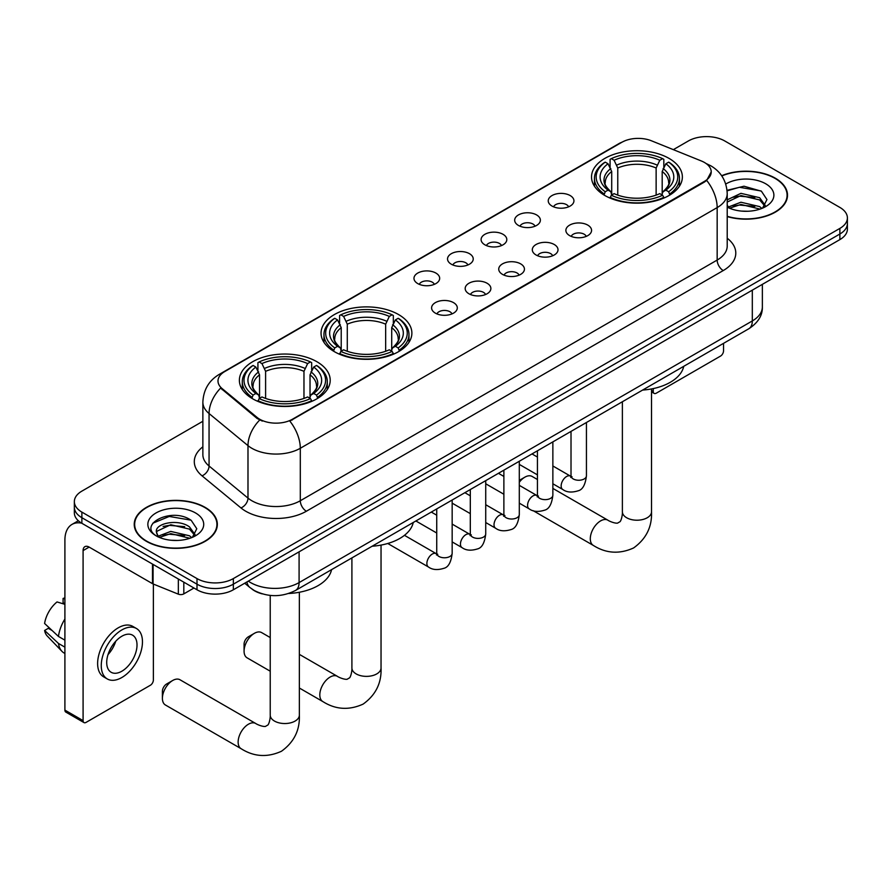 <?xml version="1.0" encoding="UTF-8"?>
<svg xmlns="http://www.w3.org/2000/svg" width="892" height="892" viewBox="0 0 892 892"><rect width="100%" height="100%" fill="white"/><g stroke="black" fill="none" stroke-linecap="round" stroke-linejoin="round"><path stroke-width="1.34" d="M398.579 314.564A45.414 26.225 0 0 0 349.095 308.888A45.414 26.225 0 0 0 321.053 333.106A45.414 26.225 0 0 0 334.355 351.649A45.414 26.225 0 0 0 383.85 357.335A45.414 26.225 0 0 0 411.881 333.106A45.414 26.225 0 0 0 398.579 314.564M316.905 361.728A45.414 26.225 0 0 0 267.41 356.042A45.414 26.225 0 0 0 239.379 380.26A45.414 26.225 0 0 0 252.681 398.802A45.414 26.225 0 0 0 302.176 404.489A45.414 26.225 0 0 0 330.207 380.26A45.414 26.225 0 0 0 316.905 361.728M669.067 158.408A45.414 26.225 0 0 0 619.572 152.722A45.414 26.225 0 0 0 591.53 176.95A45.414 26.225 0 0 0 604.832 195.493A45.414 26.225 0 0 0 654.327 201.168A45.414 26.225 0 0 0 682.369 176.95A45.414 26.225 0 0 0 669.067 158.408M552.003 206.052A12.856 7.426 180 0 1 549.45 203.956A12.856 7.426 180 0 1 553.709 194.735A12.856 7.426 180 0 1 570.178 195.56A12.856 7.426 180 0 1 572.731 203.956A12.856 7.426 180 0 1 552.003 206.052M568.617 206.821A7.716 4.449 0 0 0 566.543 204.658A7.716 4.449 0 0 0 558.95 203.521A7.716 4.449 0 0 0 553.564 206.821M518.43 225.431A12.856 7.426 180 0 1 515.888 223.335A12.856 7.426 180 0 1 520.136 214.113A12.856 7.426 180 0 1 536.616 214.939A12.856 7.426 180 0 1 539.158 223.335A12.856 7.426 180 0 1 518.43 225.431M535.044 226.2A7.716 4.449 0 0 0 532.97 224.037A7.716 4.449 0 0 0 525.377 222.911A7.716 4.449 0 0 0 520.003 226.2M484.869 244.809A12.856 7.426 180 0 1 482.316 242.713A12.856 7.426 180 0 1 486.575 233.492A12.856 7.426 180 0 1 503.043 234.317A12.856 7.426 180 0 1 505.597 242.713A12.856 7.426 180 0 1 484.869 244.809M501.482 245.579A7.716 4.449 0 0 0 499.408 243.416A7.716 4.449 0 0 0 491.815 242.29A7.716 4.449 0 0 0 486.43 245.579M451.296 264.199A12.856 7.426 180 0 1 448.743 262.092A12.856 7.426 180 0 1 453.002 252.871A12.856 7.426 180 0 1 469.471 253.696A12.856 7.426 180 0 1 472.024 262.092A12.856 7.426 180 0 1 451.296 264.199M467.91 264.969A7.716 4.449 0 0 0 465.836 262.794A7.716 4.449 0 0 0 458.243 261.668A7.716 4.449 0 0 0 452.868 264.969M417.735 283.578A12.856 7.426 180 0 1 415.181 281.471A12.856 7.426 180 0 1 419.441 272.25A12.856 7.426 180 0 1 435.909 273.075A12.856 7.426 180 0 1 438.463 281.471A12.856 7.426 180 0 1 417.735 283.578M434.337 284.347A7.716 4.449 0 0 0 432.274 282.173A7.716 4.449 0 0 0 424.67 281.047A7.716 4.449 0 0 0 419.296 284.347M569.631 235.611A12.856 7.426 180 0 1 567.078 233.514A12.856 7.426 180 0 1 571.337 224.293A12.856 7.426 180 0 1 587.806 225.119A12.856 7.426 180 0 1 590.359 233.514A12.856 7.426 180 0 1 569.631 235.611M586.245 236.38A7.716 4.449 0 0 0 584.171 234.217A7.716 4.449 0 0 0 576.578 233.091A7.716 4.449 0 0 0 571.203 236.38M536.07 254.989A12.856 7.426 180 0 1 533.516 252.893A12.856 7.426 180 0 1 537.776 243.672A12.856 7.426 180 0 1 554.244 244.497A12.856 7.426 180 0 1 556.798 252.893A12.856 7.426 180 0 1 536.07 254.989M552.672 255.759A7.716 4.449 0 0 0 550.609 253.596A7.716 4.449 0 0 0 543.005 252.469A7.716 4.449 0 0 0 537.631 255.759M502.497 274.379A12.856 7.426 180 0 1 499.944 272.272A12.856 7.426 180 0 1 504.203 263.051A12.856 7.426 180 0 1 520.672 263.876A12.856 7.426 180 0 1 523.225 272.272A12.856 7.426 180 0 1 502.497 274.379M519.111 275.149A7.716 4.449 0 0 0 517.037 272.974A7.716 4.449 0 0 0 509.443 271.848A7.716 4.449 0 0 0 504.058 275.149M468.936 293.758A12.856 7.426 180 0 1 466.382 291.651A12.856 7.426 180 0 1 470.642 282.43A12.856 7.426 180 0 1 487.11 283.255A12.856 7.426 180 0 1 489.663 291.651A12.856 7.426 180 0 1 468.936 293.758M485.538 294.527A7.716 4.449 0 0 0 483.475 292.353A7.716 4.449 0 0 0 475.871 291.227A7.716 4.449 0 0 0 470.497 294.527M435.363 313.137A12.856 7.426 180 0 1 432.81 311.04A12.856 7.426 180 0 1 437.069 301.808A12.856 7.426 180 0 1 453.537 302.644A12.856 7.426 180 0 1 456.091 311.04A12.856 7.426 180 0 1 435.363 313.137M451.976 313.906A7.716 4.449 0 0 0 449.902 311.732A7.716 4.449 0 0 0 442.309 310.606A7.716 4.449 0 0 0 436.924 313.906M701.357 160.973A23.136 13.358 180 0 1 704.446 162.467A23.136 13.358 180 0 1 711.225 171.911A23.136 13.358 180 0 1 704.446 181.355L292.431 419.24A23.136 13.358 180 0 1 257.119 417.456L222.186 388.644A23.136 13.358 180 0 1 217.994 380.984A23.136 13.358 180 0 1 224.773 371.54L621.836 142.296A23.136 13.358 180 0 1 651.472 140.802L701.357 160.973M262.293 593.882A25.712 14.841 180 0 1 251.912 589.021M727.214 216.589A41.556 23.995 0 0 0 787.513 195.181A41.556 23.995 0 0 0 775.338 178.21A41.556 23.995 0 0 0 721.65 175.713M205.171 507.392A41.556 23.995 0 0 0 159.88 502.185A41.556 23.995 0 0 0 134.235 524.362A41.556 23.995 0 0 0 146.4 541.321A41.556 23.995 0 0 0 191.691 546.528A41.556 23.995 0 0 0 217.347 524.362A41.556 23.995 0 0 0 205.171 507.392M134.659 526.514A41.556 23.995 0 0 0 134.514 527.161M711.225 171.911L706.687 180.418L704.446 182.046L289.822 421.091A29.993 17.316 60 0 1 300.303 448.275A34.275 19.791 180 0 1 251.834 448.275A34.275 19.791 180 0 1 247.987 445.632L209.062 413.531A34.275 19.791 180 0 1 202.863 402.18L202.863 454.652A34.275 19.791 0 0 0 209.062 466.003L247.987 498.104A34.275 19.791 0 0 0 251.834 500.747A34.275 19.791 0 0 0 300.303 500.747L717.168 260.063A34.275 19.791 0 0 0 727.214 246.069L727.214 193.597A34.275 19.791 180 0 1 717.168 207.591A29.993 17.316 -120 0 0 706.687 180.418M202.863 421.269L81.874 491.124A25.712 14.841 0 0 0 74.348 501.616L74.348 512.811A25.712 14.841 0 0 0 81.874 523.303L196.998 589.779L196.998 584.182A25.712 14.841 0 0 0 233.347 584.182L839.874 234.005A25.712 14.841 0 0 0 847.4 223.513A25.712 14.841 0 0 1 839.874 234.005L233.347 584.182A25.712 14.841 0 0 1 196.998 584.182L81.874 517.706L196.998 584.182L196.998 578.585A25.712 14.841 0 0 0 233.347 578.585L839.874 228.408A25.712 14.841 0 0 0 847.4 217.916A25.712 14.841 0 0 0 839.874 207.423L724.75 140.958A25.712 14.841 0 0 0 688.39 140.958L673.337 149.644M74.348 507.213A25.712 14.841 0 0 0 81.874 517.706A25.712 14.841 0 0 1 74.348 507.213M262.315 421.091L257.119 418.471L220.625 388.087A29.993 20.059 129.5 0 0 209.062 413.531L209.062 466.003A8.574 5.731 -50.5 0 1 202.049 475.837A42.849 24.731 180 0 1 202.863 446.814M74.348 501.616A25.712 14.841 0 0 0 81.874 512.108L196.998 578.585M217.068 527.161A41.556 23.995 0 0 0 216.923 526.514M787.235 197.979A41.556 23.995 0 0 0 787.09 197.333M196.998 589.779A25.712 14.841 0 0 0 233.347 589.779L839.874 239.602A25.712 14.841 0 0 0 847.4 229.11L847.4 217.916M727.214 216.31A41.132 23.75 0 0 0 787.09 195.181A41.132 23.75 0 0 0 775.037 178.389A41.132 23.75 0 0 0 721.806 175.947M741.308 211.081L747.764 211.27M728.474 206.977L740.94 202.228L759.649 206.598L761.913 208.416M729.623 208.182L740.94 204.446L760.051 209.096M727.214 204.993A19.368 11.183 0 0 0 729.79 208.327M727.214 199.83L740.94 193.341L759.649 197.712L765.213 205.394M727.214 202.049L740.94 195.56L759.649 199.931L764.767 205.974M727.214 207.134A27.931 16.123 0 0 0 765.704 206.576A27.931 16.123 0 0 0 765.704 183.774A27.931 16.123 0 0 0 725.731 184.053M762.571 208.137L766.953 199.552L761.411 191.211L744.006 186.216L727.036 190.308M728.664 207.847L727.214 206.297M727.091 190.843L739.412 187.275L761.032 190.955M733.257 197.277L739.412 196.162L754.855 197.489M733.257 206.163L739.412 205.049L754.855 206.375M651.517 390.428L653.245 391.432A4.282 2.475 120 0 0 654.137 393.394A4.282 2.475 120 0 0 656.278 393.182L720.502 356.098A4.282 2.475 120 0 0 723.535 350.846L723.535 343.353M653.245 391.432L653.245 388.589M146.701 541.154A41.132 23.75 0 0 0 191.535 546.294A41.132 23.75 0 0 0 216.923 524.362A41.132 23.75 0 0 0 204.87 507.57A41.132 23.75 0 0 0 160.047 502.419A41.132 23.75 0 0 0 134.659 524.362A41.132 23.75 0 0 0 146.701 541.154M171.141 540.262L177.608 540.452M158.308 536.159L170.773 531.409L189.483 535.78L191.747 537.597M159.456 537.363L170.773 533.628L189.885 538.277M158.497 537.029L156.501 532.334A19.368 11.183 0 0 0 159.623 537.508M195.047 534.576L189.483 526.893C177.854 518.219 153.937 523.571 156.501 532.334L156.423 531.476M156.546 532.602L157.081 531.164L170.773 524.741L189.483 529.112L194.612 535.155M192.404 537.318L196.786 528.733L191.245 520.393C171.654 506.299 136.822 524.864 156.936 536.248L157.929 536.85M195.538 512.956A27.931 16.123 0 0 0 156.033 512.956A27.931 16.123 0 0 0 156.033 535.758A27.931 16.123 0 0 0 195.538 535.758A27.931 16.123 0 0 0 195.538 512.956M152.844 523.191L169.257 516.457L190.877 520.136M163.091 526.458L169.257 525.343L184.689 526.67M163.091 535.345L169.257 534.23L184.689 535.557M537.441 479.506L532.145 476.451A14.562 8.407 120 0 0 524.853 477.175L519.3 480.375L524.853 477.175A14.562 8.407 120 0 0 519.3 482.26M604.018 195.002L605.233 191.758A40.787 23.549 0 0 1 605.233 162.143L608.043 163.76A36.851 21.274 0 0 0 608.043 190.141L610.808 191.713L611.711 195.025M611.711 193.675L611.711 171.52L608.043 163.76M610.083 167.272L610.083 159.334L611.299 158.642A40.787 23.549 0 0 1 662.6 158.642L659.801 160.259A36.851 21.274 0 0 0 614.097 160.259L617.766 168.019L617.766 195.114M656.133 195.114L656.133 168.019L659.801 160.259M642.619 390.072A47.131 27.206 0 0 0 683.74 366.322M610.083 197.355A42.504 24.541 0 0 0 663.826 197.355L662.6 195.259A40.787 23.549 0 0 1 611.299 195.259L610.083 198.091M663.826 198.091L663.826 197.355M605.233 162.143L604.018 162.835A42.504 24.541 0 0 0 594.451 178.344A42.504 24.541 0 0 0 604.018 193.865M662.6 158.642L663.826 159.334L663.826 167.272M611.299 195.259L614.097 193.642A36.851 21.274 0 0 0 659.801 193.642L662.6 195.259M608.043 190.141L605.233 191.758M614.097 160.259L611.299 158.642M610.808 168.532A32.959 19.033 0 0 0 610.808 191.713L610.964 191.813C606.281 187.287 604.375 184.22 605.244 182.592A31.699 18.308 0 0 1 611.711 171.52M669.881 193.865A42.504 24.541 0 0 0 679.448 178.344A42.504 24.541 0 0 0 669.881 162.835L668.666 162.143A40.787 23.549 0 0 1 668.666 191.758L669.881 195.002M668.666 191.758L665.856 190.141A36.851 21.274 0 0 0 665.856 163.76L668.666 162.143M665.856 163.76L662.187 171.52L662.187 193.675L663.091 191.713L665.856 190.141M662.187 171.52A31.699 18.308 0 0 1 668.654 182.592C669.513 184.22 667.606 187.298 662.934 191.813L663.091 191.713A32.959 19.033 0 0 0 663.091 168.532M662.187 195.025L662.187 193.675M244.073 651.171L244.073 644.18A5.999 3.468 -60 0 1 248.322 636.832L254.376 633.331A14.562 8.407 120 0 0 244.073 651.171A14.562 8.407 120 0 0 247.095 657.839L270.231 671.197M333.541 351.169L334.756 347.925A40.787 23.549 0 0 1 334.756 318.299L337.566 319.916A36.851 21.274 0 0 0 337.566 346.297L340.331 347.88L341.223 351.18M341.223 349.831L341.223 327.676L337.566 319.916M339.596 323.428L339.596 315.5L340.822 314.798A40.787 23.549 0 0 1 392.123 314.798L389.313 316.415A36.851 21.274 0 0 0 343.621 316.415L347.289 324.186L347.289 351.27M385.656 351.27L385.656 324.186L389.313 316.415M372.131 546.227A47.131 27.206 0 0 0 413.252 522.489M339.596 353.522A42.504 24.541 0 0 0 393.339 353.522L392.123 351.415A40.787 23.549 0 0 1 340.822 351.415L339.596 354.247M393.339 354.247L393.339 353.522M334.756 318.299L333.541 318.99A42.504 24.541 0 0 0 323.963 334.511A42.504 24.541 0 0 0 333.541 350.021M392.123 314.798L393.339 315.5L393.339 323.428M340.822 351.415L343.621 349.798A36.851 21.274 0 0 0 389.313 349.798L392.123 351.415M337.566 346.297L334.756 347.925M343.621 316.415L340.822 314.798M340.331 324.688A32.959 19.033 0 0 0 340.331 347.88L340.488 347.98C335.805 343.453 333.898 340.376 334.768 338.759A31.699 18.308 0 0 1 341.223 327.676M399.404 350.021A42.504 24.541 0 0 0 408.971 334.511A42.504 24.541 0 0 0 399.404 318.99L398.178 318.299A40.787 23.549 0 0 1 398.178 347.925L399.404 351.169M398.178 347.925L395.379 346.297A36.851 21.274 0 0 0 395.379 319.916L398.178 318.299M395.379 319.916L391.711 327.676L391.711 349.831L392.614 347.88L395.379 346.297M391.711 327.676A31.699 18.308 0 0 1 398.178 338.759C399.036 340.387 397.13 343.453 392.458 347.98L392.614 347.88A32.959 19.033 0 0 0 392.614 324.688M391.711 351.18L391.711 349.831M270.231 637.557L261.657 632.606A14.562 8.407 120 0 0 254.376 633.331L248.322 636.832M162.4 698.324L162.4 691.333A5.999 3.468 -60 0 1 166.637 683.986L172.702 680.484A14.562 8.407 120 0 0 162.4 698.324A14.562 8.407 120 0 0 165.41 704.992L241.152 748.722A14.562 8.407 -60 0 1 238.922 737.048A14.562 8.407 -60 0 1 248.433 724.215A14.562 8.407 -60 0 1 255.725 723.49C256.528 724.215 262.114 726.746 265.337 726.467L268.001 724.928C269.841 722.286 270.443 716.187 270.231 715.116A14.562 8.407 180 0 0 274.491 721.071A14.562 8.407 180 0 0 295.096 721.071A14.562 8.407 180 0 0 299.355 715.116C299.98 730.191 294.003 742.244 281.426 751.276C267.332 757.654 253.908 756.806 241.152 748.722M251.867 398.323L253.083 395.078A40.787 23.549 0 0 1 253.083 365.452L255.881 367.069A36.851 21.274 0 0 0 255.881 393.461L258.658 395.033L259.55 398.334M259.55 396.985L259.55 374.841L255.881 367.069M257.922 370.581L257.922 362.654L259.137 361.951A40.787 23.549 0 0 1 310.449 361.951L307.64 363.579A36.851 21.274 0 0 0 261.947 363.579L265.604 371.34L265.604 398.423M303.971 398.423L303.971 371.34L307.64 363.579M288.685 593.492A47.131 27.206 0 0 0 331.579 569.642M257.922 400.675A42.504 24.541 0 0 0 311.665 400.675L310.449 398.579A40.787 23.549 0 0 1 259.137 398.579L257.922 401.4M311.665 401.4L311.665 400.675M253.083 365.452L251.867 366.155A42.504 24.541 0 0 0 242.29 381.665A42.504 24.541 0 0 0 251.867 397.174M310.449 361.951L311.665 362.654L311.665 370.581M259.137 398.579L261.947 396.951A36.851 21.274 0 0 0 307.64 396.951L310.449 398.579M255.881 393.461L253.083 395.078M261.947 363.579L259.137 361.951M258.658 371.841A32.959 19.033 0 0 0 258.658 395.033L258.814 395.134C254.131 390.607 252.224 387.529 253.083 385.913A31.699 18.308 0 0 1 259.55 374.841M317.719 397.174A42.504 24.541 0 0 0 327.297 381.665A42.504 24.541 0 0 0 317.719 366.155L316.504 365.452A40.787 23.549 0 0 1 316.504 395.078L317.719 398.323M316.504 395.078L313.705 393.461A36.851 21.274 0 0 0 313.705 367.069L316.504 365.452M313.705 367.069L310.037 374.841L310.037 396.985L310.929 395.033L313.705 393.461M310.037 374.841A31.699 18.308 0 0 1 316.493 385.913C317.362 387.541 315.456 390.618 310.773 395.134L310.929 395.033A32.959 19.033 0 0 0 310.929 371.841M310.037 398.334L310.037 396.985M255.725 723.49L179.983 679.76A14.562 8.407 120 0 0 172.702 680.484L166.637 683.986M183.819 582.164L183.819 593.882L193.965 588.029M81.585 523.136A34.275 19.791 -120 0 0 72.007 524.407A34.275 19.791 -120 0 0 64.904 540.095L64.904 710.11L83.09 720.613L83.09 550.598A8.574 4.951 60 0 1 84.863 546.673A8.574 4.951 60 0 1 89.144 547.097L152.499 583.669L152.499 564.09M83.09 720.613A4.282 2.475 120 0 0 83.971 722.576L65.796 712.072A4.282 2.475 -60 0 1 64.904 710.11M83.971 722.576A4.282 2.475 120 0 0 86.111 722.364L150.335 685.279A4.282 2.475 120 0 0 153.368 680.027L153.368 584.07M183.819 593.882A4.282 2.475 180 0 1 178.333 594.161L153.067 583.948A4.282 2.475 180 0 1 152.499 583.669M121.858 671.219A21.419 12.365 120 0 0 135.863 652.342A21.419 12.365 120 0 0 132.573 635.171A21.419 12.365 120 0 0 121.858 636.23A21.419 12.365 120 0 0 107.865 655.107A21.419 12.365 120 0 0 111.154 672.278A21.419 12.365 120 0 0 121.858 671.219M108.021 654.605A21.419 12.365 120 0 0 115.715 641.292M64.904 598.989L63.087 598.443L63.087 602.747L64.904 603.795M136.431 628.492L132.796 626.396A29.135 16.825 120 0 0 118.223 627.834A29.135 16.825 120 0 0 99.19 653.513A29.135 16.825 120 0 0 103.662 676.861L107.296 678.957A29.135 16.825 120 0 0 121.858 677.507A29.135 16.825 120 0 0 140.891 651.84A29.135 16.825 120 0 0 136.431 628.492A29.135 16.825 120 0 0 121.858 629.93A29.135 16.825 120 0 0 102.825 655.609A29.135 16.825 120 0 0 107.296 678.957M64.904 619.026A28.276 16.324 120 0 0 58.471 636.453L44.6 623.475A22.278 12.867 120 0 1 57.032 601.944L64.904 604.33M64.904 640.166L58.471 636.453M52.104 630.499L48.324 628.314L44.6 630.466L58.471 643.444L64.904 647.157M58.471 643.444A28.276 16.324 120 0 0 61.961 651.338A28.276 16.324 120 0 0 64.101 653.022L64.904 653.49M64.904 597.93A22.278 12.867 120 0 0 63.087 598.443M44.6 630.466A22.278 12.867 120 0 0 47.231 636.007L61.961 651.338M222.186 388.644L222.186 389.659M257.119 417.456L257.119 418.471M292.431 419.24L292.431 419.92M704.446 181.355L704.446 182.046M306.369 511.239A8.574 4.951 60 0 1 300.303 500.747L300.303 448.275L717.168 207.591L717.168 260.063A8.574 4.951 60 0 0 723.234 270.566L306.369 511.239A42.849 24.731 180 0 1 245.768 511.239A42.849 24.731 180 0 1 240.974 507.938L202.049 475.837M727.214 193.597C726.634 181.277 721.215 172.033 710.957 165.879L706.631 163.771A29.993 14.049 112 0 0 706.23 163.626M222.22 373.291A29.993 17.316 -120 0 0 219.12 374.462C208.862 380.616 203.443 389.86 202.863 402.18M219.12 374.462L619.316 143.4A29.993 17.316 60 0 1 621.59 142.441M259.672 420.054A29.993 20.059 129.5 0 0 247.987 445.632L247.987 498.104A8.574 5.731 -50.5 0 1 240.974 507.938M727.214 238.231A42.849 24.731 180 0 1 723.234 270.566M233.347 578.585L233.347 589.779M839.874 228.408L839.874 239.602M81.874 512.108L81.874 523.303M248.322 581.138A34.275 19.791 0 0 0 250.619 582.599A34.275 19.791 0 0 0 299.088 582.599L752.313 320.942A34.275 19.791 0 0 0 762.359 306.948C762.604 315.445 758.077 322.726 748.767 328.78L295.542 590.448A17.138 9.89 60 0 0 299.088 582.599L299.088 551.813M752.313 290.156L752.313 320.942A17.138 9.89 60 0 1 748.767 328.78M246.928 581.941A17.138 11.462 129.5 0 0 249.916 587.505L244.709 583.212M651.517 388.934L651.517 511.807A14.562 8.407 180 0 1 647.246 517.75A14.562 8.407 180 0 1 626.652 517.75A14.562 8.407 180 0 1 622.382 511.807C622.605 512.867 622.003 518.966 620.152 521.608L617.487 523.158C614.276 523.437 608.69 520.906 607.876 520.181L552.862 488.415M651.517 511.807C652.141 526.882 646.165 538.924 633.588 547.956C619.483 554.333 606.058 553.486 593.314 545.413A14.562 8.407 -60 0 1 591.084 533.739A14.562 8.407 -60 0 1 600.595 520.895A14.562 8.407 -60 0 1 607.876 520.181M656.133 168.019A31.699 18.308 0 0 0 617.766 168.019M657.025 165.031A32.959 19.033 0 0 0 616.874 165.031M381.04 545.09L381.04 667.963A14.562 8.407 180 0 1 376.77 673.906A14.562 8.407 180 0 1 356.164 673.906A14.562 8.407 180 0 1 351.905 667.963C352.128 669.022 351.526 675.133 349.675 677.775L347.01 679.314C343.799 679.592 338.213 677.061 337.399 676.337L299.355 654.371M381.04 667.963C381.665 683.038 375.677 695.091 363.111 704.111C349.006 710.489 335.582 709.642 322.837 701.569A14.562 8.407 -60 0 1 320.596 689.895A14.562 8.407 -60 0 1 330.118 677.061A14.562 8.407 -60 0 1 337.399 676.337M385.656 324.186A31.699 18.308 0 0 0 347.289 324.186M386.548 321.187A32.959 19.033 0 0 0 346.386 321.187M303.971 371.34A31.699 18.308 0 0 0 265.604 371.34M304.874 368.351A32.959 19.033 0 0 0 264.712 368.351M586.434 422.507L586.434 475.804A7.716 4.449 180 0 1 583.825 479.149A7.716 4.449 180 0 1 573.266 478.948A7.716 4.449 180 0 1 571.014 475.804L570.757 477.465L571.449 476.897M586.434 475.804C585.375 484.757 582.599 489.764 578.116 490.812C571.739 492.785 566.621 492.339 562.752 489.485A7.716 4.449 -60 0 1 561.57 483.297A7.716 4.449 -60 0 1 566.598 476.506A7.716 4.449 -60 0 1 566.944 476.317A7.716 4.449 -60 0 1 570.456 476.127L572.028 476.741M552.862 441.886L552.862 495.183A7.716 4.449 180 0 1 550.252 498.528A7.716 4.449 180 0 1 539.705 498.338A7.716 4.449 180 0 1 537.441 495.183L537.196 496.855L537.887 496.275M552.862 495.183C551.813 504.136 549.037 509.142 544.544 510.191C538.177 512.164 533.059 511.718 529.179 508.864A7.716 4.449 -60 0 1 527.997 502.675A7.716 4.449 -60 0 1 533.037 495.885A7.716 4.449 -60 0 1 533.383 495.696A7.716 4.449 -60 0 1 536.895 495.506L538.456 496.119M519.3 461.264L519.3 514.561A7.716 4.449 180 0 1 516.691 517.906A7.716 4.449 180 0 1 506.132 517.717A7.716 4.449 180 0 1 503.88 514.561L503.623 516.234L504.315 515.665M519.3 514.561C518.241 523.515 515.465 528.521 510.982 529.569C504.604 531.543 499.487 531.097 495.618 528.242A7.716 4.449 -60 0 1 494.436 522.065A7.716 4.449 -60 0 1 499.464 515.264A7.716 4.449 -60 0 1 499.81 515.074A7.716 4.449 -60 0 1 503.322 514.885L504.894 515.498M485.727 480.643L485.727 533.94A7.716 4.449 180 0 1 483.118 537.285A7.716 4.449 180 0 1 472.57 537.096A7.716 4.449 180 0 1 470.307 533.94L470.062 535.613L470.753 535.044M485.727 533.94C484.679 542.905 481.903 547.9 477.41 548.948C471.043 550.922 465.914 550.476 462.045 547.621A7.716 4.449 -60 0 1 460.863 541.444A7.716 4.449 -60 0 1 465.903 534.643A7.716 4.449 -60 0 1 466.248 534.464A7.716 4.449 -60 0 1 469.761 534.263L471.322 534.877M452.166 500.022L452.166 553.33A7.716 4.449 180 0 1 449.557 556.664A7.716 4.449 180 0 1 438.998 556.474A7.716 4.449 180 0 1 436.734 553.33L436.489 554.991L437.18 554.423M452.166 553.33C451.107 562.283 448.33 567.279 443.848 568.327C437.47 570.3 432.352 569.854 428.472 567A7.716 4.449 -60 0 1 427.29 560.823A7.716 4.449 -60 0 1 432.33 554.021A7.716 4.449 -60 0 1 432.676 553.843A7.716 4.449 -60 0 1 436.188 553.642L437.76 554.267M83.09 550.598L89.144 547.097M153.067 564.413L153.067 583.948M178.333 594.161L178.333 578.997M619.316 143.4L624.813 140.847M295.542 590.448C281.749 597.384 267.957 597.384 254.164 590.448L249.916 587.505M762.359 306.948L762.359 284.358M787.09 198.615L787.09 195.181M654.137 393.394L651.517 391.878M216.923 527.796L216.923 524.362M134.659 527.796L134.659 524.362M593.314 545.413L533.082 510.637M594.451 186.194L594.451 178.344M679.448 186.194L679.448 178.344M622.382 401.746L622.382 511.807M322.837 701.569L299.355 688.022M323.963 342.35L323.963 334.511M408.971 342.35L408.971 334.511M351.905 557.913L351.905 667.963M299.355 592.255L299.355 715.116M242.29 389.503L242.29 381.665M327.297 389.503L327.297 381.665M270.231 595.41L270.231 715.116M562.752 489.485L552.862 483.776M537.441 474.867L519.3 464.397M571.014 431.405L571.014 475.804M570.456 476.127L552.862 465.97M537.441 457.061L532.011 453.928M529.179 508.864L519.3 503.155M503.88 494.246L485.727 483.776M537.441 450.795L537.441 495.183M536.895 495.506L519.3 485.348M503.88 476.44L498.45 473.306M495.618 528.242L485.727 522.534M470.307 513.636L452.166 503.155M503.88 470.173L503.88 514.561M503.322 514.885L485.727 504.727M470.307 495.818L464.877 492.685M462.045 547.621L452.166 541.912M436.734 533.015L415.884 520.973M470.307 489.552L470.307 533.94M469.761 534.263L452.166 524.106M436.734 515.197L431.304 512.064M428.472 567L387.764 543.496M436.734 508.931L436.734 553.33M436.188 553.642L404.455 535.323M72.007 524.407L78.329 520.761"/></g></svg>
